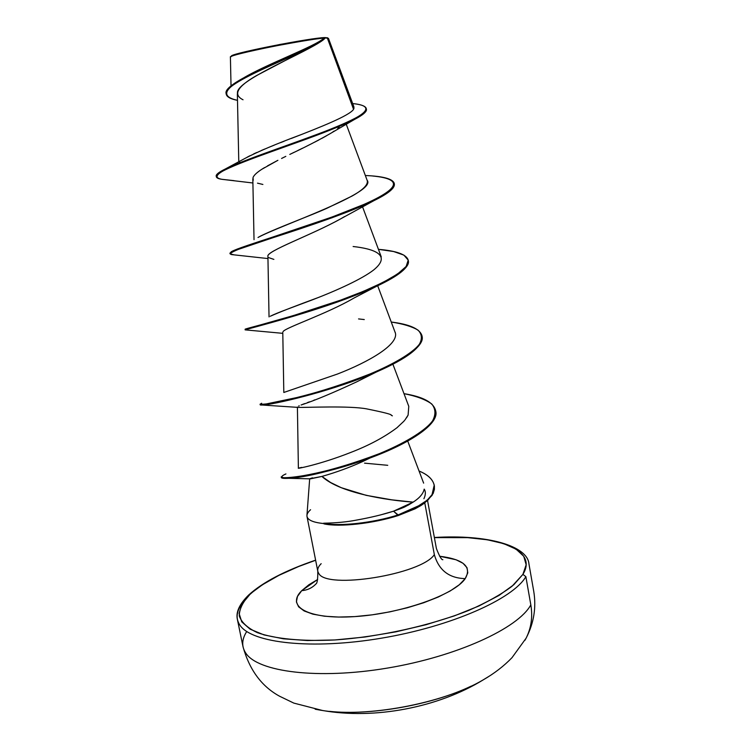 <?xml version="1.0" encoding="UTF-8"?>
<svg xmlns="http://www.w3.org/2000/svg" width="751" height="751" viewBox="0 0 751 751"><rect width="100%" height="100%" fill="white"/><g stroke="black" fill="none" stroke-linecap="round" stroke-linejoin="round"><path stroke-width="1.13" d="M530.826 604.865C532.825 616.843 531.248 627.939 526.113 638.162L524.949 640.293L526.113 638.162C531.248 627.939 532.825 616.843 530.826 604.865L525.869 576.655L530.826 604.865C518.303 628.221 456.758 656.552 387.366 668.09C317.973 679.768 257.875 671.995 245.755 653.079C257.875 671.995 317.973 679.768 387.366 668.09C456.758 656.552 518.303 628.221 530.826 604.865M489.633 675.938L482.809 680.096C443.128 703.64 364.704 718.144 320.452 710.174L315.185 709.216M323.934 38.273L323.174 38.207M327.398 38.188L325.314 37.925L327.398 38.188L353.571 109.355L327.398 38.188M327.605 37.822L324.826 37.578C311.28 37.766 236.114 52.439 231.515 55.781M249.886 594.473C263.92 581.818 285.831 570.413 315.627 560.255L298.598 566.536L278.865 575.379L262.399 584.785L248.656 595.027L249.886 594.473L241.935 604.123L239.09 613.379L241.738 621.856L250.092 629.169L264.089 634.933L283.409 638.81L307.356 640.537L334.955 639.955L364.939 637.017L395.843 631.854L426.108 624.691L454.242 615.923L478.903 606.001L499.021 595.43L513.825 584.729L522.903 574.374L525.869 576.655L522.903 574.374L512.051 586.249C501.124 594.473 486.723 602.518 468.84 610.366C430.68 625.611 379.95 636.867 334.955 639.955C302.024 641.532 274.988 638.866 257.415 632.671C247.492 627.986 241.437 622.391 239.269 615.895C239.297 609.061 242.836 601.917 249.886 594.473M434.378 537.603C494.909 534.158 538.871 548.821 522.903 574.374L526.16 564.78L523.766 556.303L516.125 549.197L503.771 543.658L487.371 539.791L467.638 537.641L434.378 537.603M301.724 590.662C307.497 590.164 312.285 587.873 316.087 583.78C312.285 587.873 307.497 590.164 301.724 590.662L317.664 579.481L308.868 584.776L301.724 590.662L297.48 596.435L296.392 601.889L298.598 606.799L304.136 610.948L312.876 614.149L324.535 616.224L338.701 617.059L354.791 616.599L372.111 614.844L389.891 611.849L407.342 607.766L423.658 602.762L438.143 597.083L450.178 590.981L459.312 584.738L465.226 578.617C454.43 594.895 400.968 613.717 354.791 616.599C308.436 619.725 285.408 606.611 301.724 590.662M321.165 563.672C317.617 567.287 316.809 570.507 318.734 573.351C326.141 589.788 421.602 574.477 434.341 554.623C438.781 570.225 449.079 578.223 465.226 578.617C449.079 578.223 438.781 570.225 434.341 554.623L424.775 502.888L434.341 554.623C421.602 574.477 326.141 589.788 318.734 573.351M306.99 516.397C307.788 520.152 313.449 522.546 323.963 523.578L323.625 523.212C336.307 522.968 347.291 521.926 356.575 520.077C370.459 517.58 382.775 514.623 393.533 511.196L413.116 502.137L391.731 499.828L366.216 495.35L341.273 487.699L330.59 482.508L321.916 476.425L310.529 478.828M309.684 478.762L312.491 477.824M318.64 42.976C296.392 56.776 237.494 80.545 237.419 92.608M339.227 127.266L337.65 128.552M334.12 131.087L332.749 131.988M294.279 152.228L289.792 154.415C304.699 147.403 317.842 140.662 329.238 134.176L329.126 134.241M326.572 135.743L322.038 138.278M318.846 139.986L314.5 142.239M311.374 143.826L306.568 146.229M302.709 148.125L297.903 150.463M285.812 156.358L281.578 158.461M262.137 169.097L277.898 160.31L267.516 165.858M264.559 167.586C258.1 171.425 254.279 174.664 253.115 177.33M394.294 183.704C395.308 187.872 388.53 193.514 373.979 200.62L340.888 218.729C312.153 234.856 265.892 251.153 267.919 256.401C265.441 251.416 310.839 235.429 340.888 218.729L344.578 216.56M353.759 298.156C326.901 313.862 285.436 327.633 283.089 331.576L283.089 331.576M314.772 399.87L313.871 400.208M309.403 401.86L307.45 402.583M304.671 403.616L302.55 404.423M298.626 406.084L299.236 405.793M370.262 457.885L362.808 461.49M306.943 515.346L309.675 478.809L321.916 476.425C339.49 492.844 386.446 500.279 413.116 502.137C418.664 498.608 422.184 494.89 423.677 490.976L424.127 489.474L423.677 490.976C422.203 494.881 418.683 498.598 413.116 502.137L408.253 505.113C404.413 506.803 407.239 506.418 393.533 511.196L398.246 515.543L415.021 508.849L420.776 505.63L424.568 503.048L432.144 495.303L434.2 485.268L432.032 494.684L427.197 500.194L414.899 508.22L398.124 514.914L421.339 504.578C426.277 501.039 429.638 498.035 431.431 495.576C434.238 490.938 435.064 487.099 433.909 484.076C432.182 478.753 427.235 474.407 419.058 471.027C427.882 474.613 432.923 479.363 434.2 485.268M301.686 467.404L298.72 468.07C294.57 469.347 319.466 464.822 350.745 452.449C368.957 445.437 384.352 437.204 396.941 427.751L397.589 427.225M403.728 421.386L396.941 427.751M406.526 417.847L408.103 415.096L408.779 406.357L392.904 364.226M395.448 333.256L377.687 285.746M270.257 316.274C279.034 312.322 295.396 305.948 319.335 297.143M367.079 180.137C377.884 192.66 278.405 226.117 258.006 237.485L260.897 235.889C278.264 227.45 310.379 215.734 326.76 208.346L352.191 195.973C363.503 189.581 368.497 184.37 367.155 180.362L346.202 124.103M239.419 162.864L239.776 162.394M247.041 157.259L249.933 155.739M253.566 153.974L256.72 152.519M261.32 150.5L264.868 148.989M270.557 146.642L274.143 145.196M280.583 142.634L284.188 141.226M291.2 138.484C320.611 127.135 349.309 115.71 353.571 109.355M243.944 77.7L251.51 73.485M243.991 77.672C267.272 63.882 314.857 46.515 324.103 38.132C305.976 39.155 227.084 55.095 230.407 57.076L231.026 85.952M318.621 42.985L317.222 43.868M318.114 43.286L325.174 37.954C317.664 48.975 221.583 81.249 226.276 94.307C226.886 96.992 230.623 99.001 237.494 100.343C220.25 96.532 223.667 88.552 247.755 76.424C270.679 64.68 304.042 51.641 318.114 43.286L256.42 75.635C237.25 86.647 232.791 94.692 243.033 99.77M259.405 170.928L257.546 172.326M253.021 177.583L253.247 180.249M252.909 182.991L221.902 179.311C209.388 177.048 221.151 169.548 257.208 156.809C291.266 144.38 335.509 129.332 354.679 119.343C363.287 114.884 367.164 111.401 366.31 108.886M226.276 94.307L226.145 93.65C221.376 80.995 312.585 49.941 324.066 38.31L325.192 37.925L324.066 38.31C315.88 46.9 265.422 65.234 239.86 80C229.956 85.708 225.413 90.364 226.229 93.978M216.344 176.814L216.222 176.166C214.617 171.125 251.66 157.879 293.491 143.009C335.415 128.13 368.15 114.725 366.272 108.557L366.394 109.214C368.272 115.391 335.547 128.815 293.622 143.694C251.801 158.564 214.758 171.791 216.344 176.814C216.635 178.062 218.785 178.935 222.803 179.433L223.873 179.527M366.272 108.557C365.596 106.098 361.071 104.436 352.679 103.563C375.782 105.844 368.45 114.377 330.684 129.163C293.331 143.826 237.673 161.775 221.573 170.956C217.443 173.303 215.697 175.143 216.326 176.485M353.937 108.482L353.862 106.764M324.103 38.132L324.103 38.132C318.912 38.282 302.503 40.92 274.885 46.055C245.661 52.044 230.839 55.687 230.426 57.001L234.462 54.673L245.061 51.828L280.348 44.375L314.951 38.611L324.826 37.578L328.384 38.348M225.441 168.928L245.248 158.273C257.302 151.918 275.72 144.117 300.494 134.861M434.247 485.568L434.425 489.23L433.158 493.482L427.488 500.654L415.162 508.774L398.246 515.543C373.341 523.569 339.33 527.315 324.019 523.888L323.963 523.578C314.866 522.715 309.384 520.781 307.506 517.786C306.183 515.43 307.197 512.745 310.557 509.722M439.57 556.228C463.527 559.27 472.079 566.733 465.226 578.617L467.789 572.863L467 567.681L462.991 563.269L456.026 559.748L439.57 556.228M242.733 602.818C236.312 611.042 235.41 618.552 240.038 625.348C251.96 643.175 312.031 649.953 381.621 638.153C451.21 626.494 513.111 598.96 525.869 576.655C513.111 598.96 451.21 626.494 381.621 638.153C312.031 649.953 251.96 643.175 240.038 625.348C235.654 618.946 236.218 611.877 241.728 604.161M246.732 631.507C241.747 639.317 241.428 646.508 245.755 653.079C241.484 646.611 241.738 639.523 246.516 631.844M423.911 498.73C425.723 494.778 425.826 491.567 424.202 489.117M321.916 476.425C336.138 472.388 349.759 467.413 362.78 461.508L370.271 457.885M392.388 415.838L391.205 415.247C392.285 414.524 384.09 412.402 366.629 408.873C349.29 405.615 307.807 407.577 298.1 407.417M301.095 404.996C314.331 400.687 332.862 392.961 356.706 381.846L376.213 372.083C330.844 391.815 270.839 405.202 262.127 405.014L260.184 404.789C259.799 406.563 298.504 399.776 343.639 384.531C388.783 369.37 425.132 349.065 422.137 336.579L422.024 335.95C425.019 348.426 388.661 368.713 343.517 383.874C298.372 399.119 259.677 405.934 260.062 404.169L260.184 404.789M408.291 260.559C409.417 267.253 398.95 275.767 376.899 286.122L353.683 298.194M273.871 259.386L268.576 257.593M262.878 184.455L257.499 183.16M233.974 180.634L222.803 179.433M373.979 200.62C350.135 212.27 307.215 226.671 274.594 237.185C240.433 247.727 226.117 253.528 231.646 254.589L233.927 254.805L230.069 253.829L231.834 252.176L237.626 249.623L331.98 217.781L365.465 204.563L378.279 198.442L387.591 192.894L393.008 188.06L394.256 183.375L392.886 187.403L387.469 192.228L378.157 197.776L365.333 203.887L331.848 217.105L237.494 248.975L231.702 251.529L229.937 253.19L230.069 253.829M376.899 286.122C326.141 309.928 241.249 330.299 245.239 329.877L245.859 329.924M422.071 336.26C423.076 346.389 407.784 358.33 376.213 372.083M435.646 410.844C439.936 423.893 408.938 443.85 369.83 458.044C332.721 470.67 305.723 477.42 288.816 478.303C283.38 478.584 280.912 478.19 281.39 477.12M365.352 175.518C383.17 176.241 392.801 178.86 394.256 183.375M378.438 249.341C396.612 250.843 406.544 254.476 408.244 260.24C410.872 270.66 373.867 289.097 328.365 304.446C282.874 319.86 244.282 328.816 245.117 329.248L293.434 315.58L340.607 300.147L363.409 291.332L382.935 282.47L397.532 274.04L406.131 266.492L408.215 260.118L403.869 255.115L393.646 251.538L378.438 249.341M261.658 403.268C259.517 404.282 261.085 404.498 266.38 403.925L297.969 397.326C321.118 391.468 345.329 383.611 370.59 373.754C393.89 363.906 411.295 353.712 419.058 344.784C422.438 339.114 422.09 334.233 418.035 330.13C411.989 326.544 403.08 323.85 391.318 322.048C409.849 324.319 420.081 328.957 422.024 335.95M285.934 473.928C281.559 475.815 280.79 477.073 283.615 477.711C288.656 477.824 297.114 476.829 308.971 474.726C329.886 470.52 353.355 463.508 379.377 453.66C403.653 443.578 423.095 432.229 432.116 421.696C435.965 414.984 435.852 409.088 431.769 404C425.535 399.513 416.279 396.068 404 393.665C422.888 396.688 433.421 402.311 435.599 410.534C439.354 424.888 402.217 446.742 359.485 461.03C316.556 475.496 281.127 479.945 281.212 476.838L281.334 477.448C281.25 480.574 316.687 476.134 359.607 461.677C402.339 447.38 439.476 425.517 435.711 411.144L435.599 410.534M282.798 333.341L245.239 329.877C244.413 329.464 282.996 320.527 328.487 305.113C373.989 289.764 410.994 271.318 408.356 260.879L408.244 260.24M353.12 246.516C372.928 248.675 392.463 254.645 373.641 269.994C362.254 278.799 337.997 290.064 311.749 300.09C292.411 307.375 276.406 313.064 270.36 316.218M395.11 332.158C399.983 344.099 368.591 362.001 337.471 374.036L283.869 392.454M408.103 415.096L405.014 419.875M404.564 420.41L403.86 421.236M364.526 463.151L387.741 465.31M230.135 253.481L231.177 251.829C238.856 246.844 302.465 228.811 350.266 210.158C398.988 190.67 406.498 179.282 372.815 176.016M323.625 523.212L324.019 523.888C339.33 527.315 373.341 523.569 398.246 515.543L398.124 514.914C373.069 522.987 338.814 526.723 323.625 523.212C338.814 526.723 373.069 522.987 398.124 514.914L393.533 511.196L381.01 514.782M329.576 711.357C370.299 715.834 432.332 704.832 471.065 686.17M434.36 537.5C487.887 534.186 527.521 545.977 528.929 563.841L533.754 591.394C536.421 607.606 533.858 623.217 526.066 638.247L512.004 657.669C503.949 666.024 494.393 673.412 483.325 679.805C438.171 707.583 374.43 719.693 322.47 710.484L293.838 703.105L279.607 696.243C261.714 686.48 249.52 670.014 243.042 646.855L237.391 619.462C235.701 612.187 239.456 604.048 248.665 595.017M315.608 560.152C285.155 570.544 262.869 582.138 248.741 594.952M315.889 583.94C317.222 583.555 317.851 579.321 317.795 571.229L306.999 516.481M427.554 500.598L436.415 548.596C439.476 556.35 441.626 560.049 442.865 559.72M237.354 93.612L238.78 161.812M252.824 178.822L254.026 239.682M362.48 206.656L381.255 256.87M267.919 256.401L269.036 316.922M282.78 332.317L283.812 392.482M297.405 407.051L298.382 468.211M407.727 441.072L423.639 483.137M353.899 106.849L328.506 38.47M329.238 134.176L354.679 119.343M227.741 179.968L221.902 179.311M310.294 478.847L288.816 478.303M362.78 461.508L369.83 458.044M297.415 407.352L262.127 405.014M267.957 258.56L231.646 254.589M245.117 329.248L245.239 329.877M358.556 318.922L364.273 319.56"/></g></svg>
